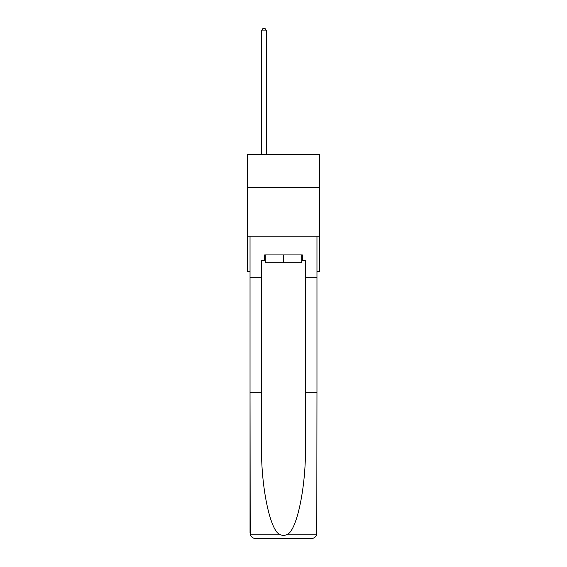 <?xml version="1.0" encoding="UTF-8"?>
<svg xmlns="http://www.w3.org/2000/svg" width="567" height="567" viewBox="0 0 567 567"><rect width="100%" height="100%" fill="white"/><g stroke="black" fill="none" stroke-linecap="round" stroke-linejoin="round"><path stroke-width="0.85" d="M319.597 187.422L319.597 154.245L247.403 154.245L247.403 187.422L319.597 187.422L319.597 271.324L316.967 271.324M319.597 236.198L247.403 236.198L247.403 187.422M247.403 236.198L247.403 271.324L250.033 271.324M301.743 254.93L301.743 262.741L265.257 262.741L265.257 254.93M283.5 254.93L283.5 262.741M264.669 260.785L261.55 260.785L261.55 392.3L250.033 392.3L250.203 534.199C251.096 536.97 252.988 538.452 255.887 538.65L311.113 538.65C314.012 538.452 315.904 536.97 316.797 534.199L316.967 392.3L305.45 392.3L305.45 260.785L302.331 260.785L302.331 254.93L264.669 254.93L264.669 260.785L265.257 260.785M296.279 538.65L311.113 538.65L296.279 538.65M261.55 392.3L261.55 446.888C260.94 485.664 269.75 529.103 279.248 534.199C282.082 535.772 284.91 535.772 287.752 534.199C297.25 529.103 306.06 485.664 305.45 446.888L305.45 392.3M250.033 532.796L250.033 236.198L316.967 236.198L316.967 277.178L305.45 277.178M261.55 277.178L250.033 277.178M316.967 392.3L316.967 277.178M301.743 260.785L302.331 260.785M266.426 154.245L266.426 30.887L261.55 30.887L261.55 154.245M261.55 30.887L263.01 28.35L264.966 28.35L266.426 30.887M250.203 534.199L279.248 534.199M287.752 534.199L316.797 534.199"/></g></svg>
